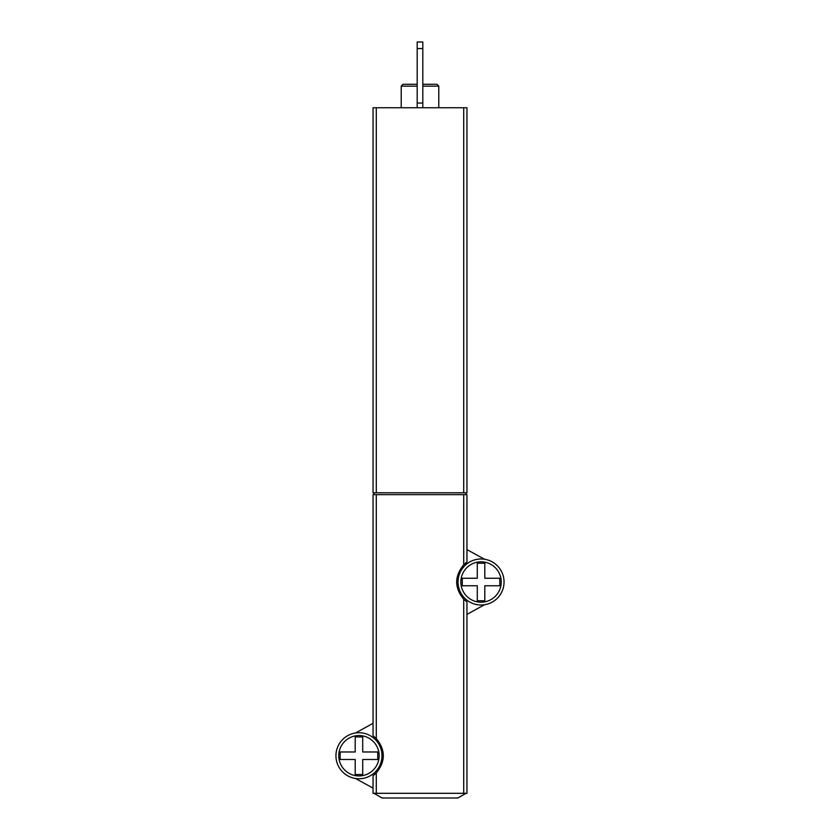 <?xml version="1.0" encoding="UTF-8"?>
<svg xmlns="http://www.w3.org/2000/svg" width="840" height="840" viewBox="0 0 840 840"><rect width="100%" height="100%" fill="white"/><g stroke="black" fill="none" stroke-linecap="round" stroke-linejoin="round"><path stroke-width="1.26" d="M373.044 107.74L373.044 492.786L466.956 492.786L466.956 107.74L373.044 107.74M401.216 107.74L401.216 86.142L417.186 86.142M422.814 86.142L438.784 86.142L438.784 107.74M401.216 86.142L403.095 84.263L417.186 84.263M422.814 84.263L436.905 84.263L438.784 86.142M417.186 48.573L422.814 48.573L422.814 42L417.186 42L417.186 107.74M422.814 48.573L422.814 103.047L417.186 103.047M422.814 103.047L422.814 107.74M376.278 494.666L373.044 494.666L373.044 735.798L376.278 738.538C385.633 749.994 385.633 761.46 376.278 772.947L373.044 775.688A24.413 24.413 0 0 0 376.278 772.947L376.278 793.307L466.956 793.307L466.956 601.944L463.722 599.203C454.367 587.748 454.367 576.272 463.722 564.795L466.956 562.054A24.413 24.413 0 0 0 463.722 564.795L463.722 494.666L376.278 494.666L376.278 738.538M466.956 562.054L466.956 494.666L463.722 494.666M373.979 494.666L373.979 492.786M466.022 494.666L466.022 492.786M377.738 759.497L377.738 751.978L362.712 751.978L362.712 736.953L355.205 736.953L355.205 751.978L340.179 751.978L340.179 759.497L355.205 759.497L355.205 774.522L362.712 774.522L362.712 759.497L377.738 759.497M499.821 585.753L499.821 578.246L484.796 578.246L484.796 563.22L477.288 563.22L477.288 578.246L462.263 578.246L462.263 585.753L477.288 585.753L477.288 600.779L484.796 600.779L484.796 585.753L499.821 585.753M358.953 732.732A23.006 23.006 0 0 1 378.882 767.246A23.006 23.006 0 0 1 339.034 767.246A23.006 23.006 0 0 1 358.953 732.732M481.047 558.989A23.006 23.006 0 0 1 500.966 593.502A23.006 23.006 0 0 1 461.118 593.502A23.006 23.006 0 0 1 481.047 558.989M373.979 793.307L382.116 798L457.884 798L466.022 793.307M355.488 778.481L373.044 788.141M466.956 614.397L484.512 604.748M376.278 793.307L373.044 793.307L373.044 775.688M373.044 723.335L355.488 732.995M484.512 559.251L466.956 549.601M376.278 107.74L376.278 492.786M463.722 107.74L463.722 492.786M358.953 735.546A20.192 20.192 0 0 1 376.446 765.839A20.192 20.192 0 0 1 341.471 765.839A20.192 20.192 0 0 1 358.953 735.546M481.047 561.813A20.192 20.192 0 0 1 498.53 592.095A20.192 20.192 0 0 1 463.554 592.095A20.192 20.192 0 0 1 481.047 561.813M463.722 793.307L463.722 599.203"/></g></svg>
